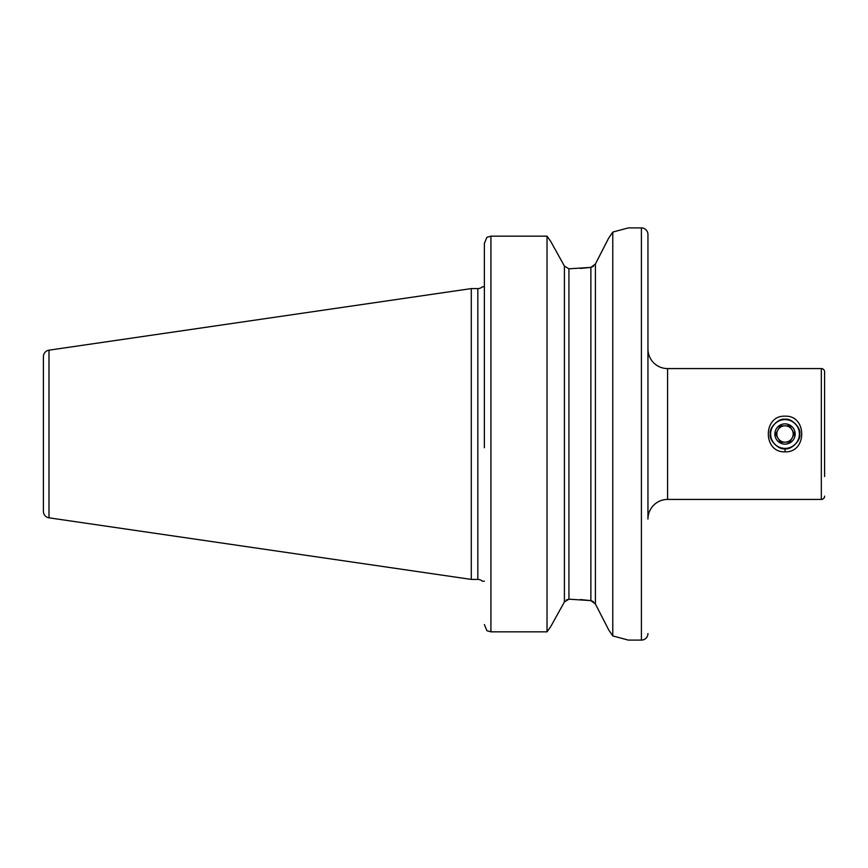 <?xml version="1.0" encoding="UTF-8"?>
<svg xmlns="http://www.w3.org/2000/svg" width="868" height="868" viewBox="0 0 868 868"><rect width="100%" height="100%" fill="white"/><g stroke="black" fill="none" stroke-linecap="round" stroke-linejoin="round"><path stroke-width="1.3" d="M785.019 419.277C779.041 417.682 768.679 427.881 770.296 434.011C768.679 440.109 779.019 450.318 785.019 448.723C791.008 450.308 801.348 440.119 799.743 434.011C801.359 427.891 791.008 417.682 785.019 419.277M785.019 451.816C762.744 452.912 762.755 415.099 785.019 416.184C807.294 415.099 807.283 452.912 785.019 451.816L785.019 448.723M647.951 519.053L647.951 234.447L647.951 519.053A19.628 19.628 0 0 1 667.579 499.425L821.323 499.425L821.323 368.575L667.579 368.575L667.579 499.425M647.951 348.947A19.628 19.628 0 0 0 667.579 368.575M824.6 476.532L824.6 371.84A3.277 3.277 0 0 0 821.323 368.575M824.6 496.16A3.277 3.277 0 0 1 821.323 499.425M647.951 234.447A6.543 6.543 0 0 0 641.409 227.904L628.323 227.904L612.775 232.082L608.533 238.342L595.405 264.024L590.869 267.387L568.931 268.809L564.406 266.064L568.931 268.809L568.931 599.191L564.406 601.936L550.67 626.707L564.406 601.936L564.406 266.064L550.67 241.293L564.406 266.064M647.951 633.553A6.543 6.543 0 0 1 641.409 640.096L628.323 640.096L612.775 635.918L612.775 232.082M48.999 517.827L48.999 350.173A6.543 6.543 0 0 0 43.4 356.65L43.4 511.35A6.543 6.543 0 0 0 48.999 517.827L471.291 579.412L477.834 579.412A6.543 6.543 0 0 1 482.348 581.213L484.322 581.213M484.377 581.213L482.543 581.213M482.348 286.787L484.377 286.787L482.348 286.787A6.543 6.543 0 0 1 477.834 288.588L471.291 288.588L471.291 579.412M48.999 350.173L471.291 288.588M566.294 599.94L569.104 599.191L590.869 600.613L590.869 267.387L580.258 268.44M580.258 599.56L590.869 600.613L595.405 603.976L597.097 607.285M591.043 600.645L593.506 601.719M591.043 267.355L593.506 266.281M484.377 447.736L484.377 243.431L486.915 237.279L484.377 243.431L484.377 359.58M484.377 387.584L484.377 420.264M486.915 630.721L484.377 624.569L486.915 630.721L490.919 631.828L547.024 631.828L547.024 236.172L490.919 236.172L486.915 237.279L490.919 236.172L490.919 631.828M550.67 626.707L547.024 631.828L550.67 626.707M547.024 236.172L550.67 241.293L547.024 236.172M608.674 629.853L595.405 603.976L595.405 264.024L608.674 238.136M608.533 629.658L612.775 635.918M600.558 614.034L602.652 618.135M824.6 371.84L824.6 391.468M780.169 425.895L784.889 425.819L780.169 425.895L775.569 434.152L780.43 442.257L777.999 438.199A8.181 8.181 0 0 0 785.149 442.181L789.869 442.105L794.459 433.848L789.609 425.743L784.889 425.819A8.181 8.181 0 0 0 777.999 438.199A8.181 8.181 0 0 0 785.149 442.181L780.43 442.257L785.149 442.181A8.181 8.181 0 0 0 792.169 437.971L789.999 441.866M784.889 425.819L789.609 425.743L792.028 429.801A8.181 8.181 0 0 0 777.869 430.029L775.569 434.152M785.247 448.387A14.398 14.398 0 0 0 799.406 433.772A14.398 14.398 0 0 0 784.78 419.613A14.398 14.398 0 0 0 770.621 434.228A14.398 14.398 0 0 0 785.247 448.387M784.856 423.855A10.145 10.145 0 0 0 774.874 434.163A10.145 10.145 0 0 0 785.182 444.145A10.145 10.145 0 0 0 795.153 433.837A10.145 10.145 0 0 0 784.856 423.855M794.459 433.848L792.169 437.971A8.181 8.181 0 0 0 792.028 429.801M789.869 442.105L785.149 442.181A8.181 8.181 0 0 0 792.169 437.971M641.409 640.096L641.409 227.904M477.834 579.412L477.834 288.588"/></g></svg>

